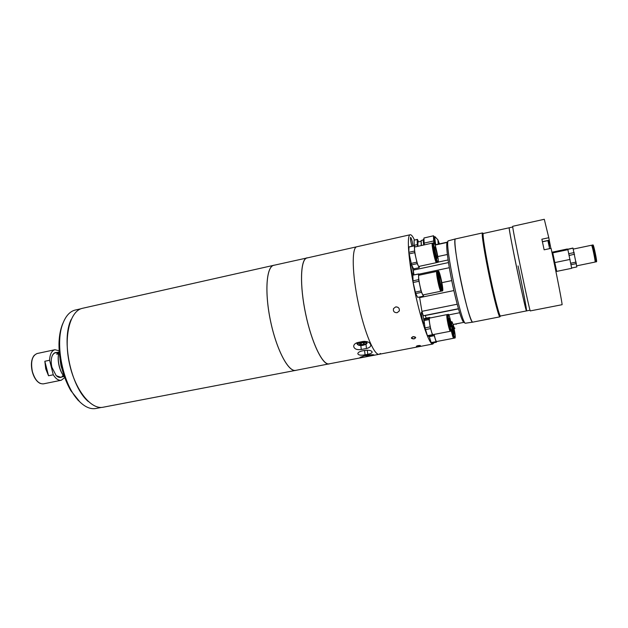 <?xml version="1.0" encoding="UTF-8"?>
<svg xmlns="http://www.w3.org/2000/svg" width="628" height="628" viewBox="0 0 628 628"><rect width="100%" height="100%" fill="white"/><g stroke="black" fill="none" stroke-linecap="round" stroke-linejoin="round"><path stroke-width="0.94" d="M64.025 376.447L62.243 376.07L63.522 375.811M59.173 351.421C57.831 355.66 57.839 360.598 59.181 366.234C60.359 370.74 62.133 374.319 64.496 376.988M59.173 351.492C57.909 355.754 57.949 360.668 59.275 366.234C60.437 370.661 62.172 374.225 64.472 376.926M59.99 358.926L61.002 365.873L62.251 369.782M58.608 353.548L56.708 354.216L58.553 353.823M56.708 354.216L58.953 352.104M48.537 375.764L44.839 361.265L45.734 368.879L48.537 375.764L53.278 374.79C55.813 378.841 58.475 380.654 61.277 380.238L64.715 377.585M56.889 352.496C54.785 352.23 53.184 353.446 52.085 356.139C50.962 359.31 50.915 363.039 51.936 367.349L56.096 375.473C58.192 377.522 60.147 378.001 61.976 376.918M57.595 353.03C55.319 352.23 53.529 353.156 52.218 355.809M56.371 375.74L60.492 377.216L64.064 376.494M53.278 374.79L49.588 360.268L44.839 361.265M59.126 350.785L54.934 349.718C51.684 350.683 49.902 354.2 49.588 360.268M274.569 265.118L82.072 308.395C69.991 311.252 63.554 336.412 69.347 363.18C74.991 389.972 91.044 409.911 103.141 407.227L296.44 370.23M273.855 265.212L273.549 265.299C266.264 267.065 264.514 292.758 270.589 321.348C276.587 349.961 288.448 372.239 295.709 370.434M80.91 308.772L74.85 310.146C69.802 311.567 65.838 315.947 62.965 323.294C54.408 343.728 63.153 385.828 79.152 401.206C84.921 407.023 90.487 409.448 95.833 408.498L101.453 407.423M79.842 401.904L70.783 390.585C62.918 376.627 58.985 361.069 58.977 343.909L59.063 341.475C59.409 335.179 60.453 329.708 62.188 325.053L63.295 322.454M88.312 401.528C70.854 387.021 60.995 339.693 71.207 319.424M307.956 257.747L273.565 265.361C266.288 267.136 264.537 292.789 270.613 321.348C276.595 349.922 288.448 372.169 295.702 370.371L329.99 363.683M307.053 257.81L306.786 257.88C300.412 259.45 299.54 285.191 305.663 314.063C311.708 342.959 322.761 365.622 329.111 363.989M414.033 338.924L415.72 337.652L413.051 336.616L411.371 337.95L414.033 338.924C416.435 337.668 416.105 336.898 413.051 336.616C410.657 337.95 410.987 338.72 414.033 338.924M417.981 345.62C415.563 346.373 415.807 346.57 418.695 346.224C421.137 345.549 420.901 345.353 417.981 345.62C415.563 346.373 415.799 346.57 418.703 346.224C421.137 345.549 420.901 345.353 417.981 345.62M397.092 312.713L399.227 311.041C399.714 308.356 398.521 306.982 395.64 306.927L393.521 308.584C392.987 311.3 394.172 312.681 397.092 312.713M414.511 240.022C412.737 236.332 411.301 234.574 410.186 234.746L356.618 246.812C351.641 248.068 352.135 273.847 358.313 303.12C364.428 332.416 374.225 355.652 379.171 354.278L329.088 363.855C322.753 365.48 311.724 342.872 305.695 314.055C299.587 285.261 300.459 259.584 306.809 258.014L356.618 246.812C351.641 248.068 352.135 273.847 358.313 303.12C364.428 332.416 374.225 355.652 379.171 354.278L380.474 353.462M410.186 234.746L410.037 234.786C406.591 235.696 408.593 261.586 414.841 291.376C421.058 321.175 429.481 345.11 432.88 344.018L434.003 342.715M396.449 306.864L397.948 307.327M413.507 275.009C413.53 272.175 412.886 268.808 411.591 264.898M408.977 246.945L408.828 252.315L411.575 264.867L410.877 263.886C410.076 264.074 411.929 273.667 413.043 275.111L418.531 274.067L418.656 279.648L421.003 290.921L423.374 296.204L423.531 294.822M423.963 323.64C424.748 322.91 422.401 311.81 421.553 312.257L421.482 312.304C420.666 312.925 423.036 324.174 423.884 323.695L423.963 323.64M413.051 246.035C412.306 241.27 411.489 238.365 410.61 237.329L410.594 237.329C410.241 238.703 410.696 241.686 411.96 246.278M421.215 245.564L421.074 240.579M423.256 239.975L421.184 240.477L421.38 245.532M420.862 241.356L417.903 242.016L417.91 246.294M418.546 241.874L417.424 239.394L414.095 240.202L417.33 239.386M414.237 245.768L414.174 245.297L417.298 244.606L417.557 246.372M414.174 245.297L414.095 240.202M417.188 239.504L417.298 244.606M434.113 242.832L433.783 236.929L434.874 236.701M423.704 245.014C423.17 241.505 423.099 239.574 423.484 239.221L423.547 239.205M438.054 241.442L438.839 244.025M438.391 244.119L438.171 240.618L439.38 243.907M434.089 236.85L433.563 235.767L423.947 237.996L433.563 235.767M433.446 235.877L433.689 240.971L424.112 243.099L423.947 237.996M433.972 242.753L433.689 240.971M424.379 244.865L424.112 243.099M449.452 323.86C448.314 318.27 447.96 315.091 448.4 314.33C448.942 314.62 449.719 316.999 450.731 321.465C451.862 327.023 452.215 330.195 451.783 330.98C451.242 330.713 450.464 328.334 449.452 323.86M451.783 330.98L450.99 331.137C450.449 330.862 449.664 328.491 448.659 324.017C447.521 318.427 447.167 315.248 447.607 314.487L448.4 314.33M450.417 322.038L450.959 326.921L449.766 323.271L449.224 318.38L450.417 322.038M450.559 330.618L450.355 331.262C449.813 330.987 449.028 328.617 448.015 324.142C446.877 318.553 446.532 315.374 446.979 314.612L447.411 315.13M450.355 331.262L432.904 334.646C432.276 334.394 431.452 332.039 430.431 327.588C429.301 322.031 429.01 318.859 429.552 318.082L446.979 314.612M432.7 335.368L427.613 336.349L425.015 327.879L423.924 319.503L424.732 318.42L429.788 317.407L429.05 319.574L430.133 326.866L432.362 334.732L432.7 335.368L433.171 334.591M423.924 319.503L429.01 318.49M423.947 320.586L429.05 319.574M425.015 327.879L430.133 326.866M425.399 329.621L430.518 328.617M427.268 335.721L432.362 334.732M430.078 317.972L429.788 317.407M450.339 330.124C449.97 330.956 449.216 328.923 448.086 324.017C446.893 317.996 446.665 315.209 447.403 315.664M452.843 331.05C451.72 325.532 451.367 322.392 451.783 321.63C452.309 321.913 453.063 324.229 454.036 328.577C455.159 334.065 455.504 337.197 455.096 337.982C454.578 337.715 453.824 335.407 452.843 331.05M455.096 337.982L454.319 338.131C453.801 337.864 453.047 335.556 452.066 331.199L451.948 330.65M450.857 322.07L451.783 321.63M453.754 329.166L454.295 333.994L453.141 330.438L452.6 325.61L453.754 329.166M453.887 337.597L453.699 338.249C453.173 337.99 452.419 335.682 451.438 331.325L451.383 331.058M453.699 338.249L436.554 341.53C435.95 341.287 435.157 339.002 434.16 334.669L434.105 334.41M431.044 342.613L436.052 341.656L436.374 342.26L431.373 343.218L429.089 336.066M429.222 336.663L434.254 335.69L436.052 341.656M433.979 334.434L434.254 335.69M436.374 342.26L436.805 341.483M453.683 337.11C453.338 337.982 452.607 336.004 451.501 331.199L451.469 331.042M436.75 261.962L436.531 262.63C435.369 263.422 431.067 243.303 432.354 243.107L432.865 243.609M419.002 266.382L418.931 266.413C417.541 267.253 413.248 247.244 414.763 247L414.849 246.977M436.374 261.625L436.327 261.648C435.275 262.363 431.412 244.268 432.566 244.088L432.637 244.072M438.132 262.269L438.077 262.292C436.939 263.085 432.637 242.95 433.909 242.769L433.94 242.753C435.094 242.055 439.325 261.758 438.132 262.269M437.269 262.449L437.214 262.48C436.06 263.273 431.766 243.146 433.045 242.958L433.116 242.942M434.788 246.828L434.812 246.82C435.487 246.396 437.959 257.959 437.253 258.218L437.229 258.234C436.554 258.681 434.058 246.977 434.788 246.828M415.155 246.906L414.394 245.815L414.715 252.668L417.228 263.642L419.174 267.693L419.339 266.327M419.174 267.693L413.569 268.894L411.575 264.867L417.228 263.642M411.136 263.407L416.796 262.182M409.056 253.908L414.715 252.668M408.828 252.315L414.48 251.074M408.789 247.055L414.394 245.815M441.201 290.576L440.974 291.227C439.788 292.028 435.542 271.995 436.782 271.437L437.316 271.908M440.974 291.227L423.091 294.917C421.678 295.757 417.439 275.833 418.907 275.237L436.845 271.406M419.331 275.127L418.531 274.067M418.711 273.902L413.028 275.111L418.688 273.91M412.839 275.276L413.145 282.498L415.697 293.559L417.683 297.374L423.374 296.204M415.697 293.559L421.443 292.365M415.257 292.114L421.003 290.921M413.145 282.498L418.9 281.289M412.91 280.857L418.656 279.648M440.927 289.979L440.848 290.183C439.945 291.91 435.848 273.015 436.994 272.426L437.3 272.568M439.247 275.221L439.286 275.197C439.969 274.766 442.418 286.274 441.743 286.745L441.696 286.776C441.021 287.231 438.548 275.574 439.247 275.221L438.179 272.105M442.63 290.843L442.552 290.897C441.39 291.698 437.143 271.649 438.36 271.108L438.423 271.068C439.592 270.362 443.768 289.963 442.63 290.843M442.552 290.897L441.672 291.078C440.503 291.879 436.256 271.838 437.481 271.296L438.423 271.068M441.657 286.784L441.916 290.05M518.061 265.903C522.841 288.668 527.104 311.19 526.531 310.907C526.217 311.457 522.253 294.414 517.794 273.086C512.762 249.143 508.641 227.101 509.261 227.768L509.237 227.799C507.981 227.132 526.06 313.961 526.531 310.907L500.477 316.002C499.59 316.653 495.115 299.854 490.649 278.699C485.585 254.968 482.084 232.964 483.34 233.483L512.762 226.991M500.492 315.994L499.904 316.842C498.985 317.517 494.424 300.435 489.871 278.926C484.722 254.787 481.181 232.415 482.477 232.941L483.348 233.483M499.904 316.842L472.829 322.125C471.33 322.91 466.219 306.087 461.666 284.767C456.478 260.84 453.589 238.514 455.535 238.891L448.133 240.877C444.765 244.834 460.56 320.861 465.246 323.247L472.829 322.125C469.312 325.783 451.124 238.899 455.426 238.946L482.477 232.941M463.935 322.384L463.566 322.14C462.381 320.892 460.677 316.426 458.448 308.717L457.208 304.219C454.177 292.679 451.548 280.504 449.334 267.701L448.494 262.575C446.806 251.341 446.312 244.669 447.034 242.565L447.097 242.471M448.494 262.575L413.279 270.119L413.97 274.915M463.872 322.36L453.024 324.488M435.125 245.077L447.089 242.439M414.598 268.674L414.551 269.844M418.868 274.177L449.334 267.701M425.054 315.397L426.326 318.098M457.208 304.219L421.93 311.323L423.28 315.758L458.448 308.717M419.528 296.997L421.93 311.323M548.786 237.722L544.295 219.29L512.723 226.292C511.647 225.507 530.056 313.984 530.33 310.899L562.044 304.706C562.751 305.671 556.832 275.119 551.086 248.335L544.131 249.811L541.87 239.213L548.786 237.722L550.85 248.382M552.899 252.841L567.885 249.685L567.343 248.986L552.53 252.111L556.722 271.382L555.835 271.092M567.885 249.685L571.692 268.313L556.722 271.382M570.075 259.411L555.011 262.543M551.996 252.597L552.695 252.456L556.541 270.951M596.474 261.743L596.529 261.766C597.275 262.08 593.798 245.108 593.075 244.944L592.997 244.959M595.289 261.138L595.689 261.939C596.435 262.253 592.95 245.289 592.235 245.116L592.141 245.995M595.47 261.075L595.517 261.091C596.184 261.374 593.052 246.121 592.408 245.956L592.337 245.972M594.967 262.049L595.022 262.072C595.76 262.394 592.275 245.43 591.568 245.258L591.498 245.273M567.665 249.402L572.995 248.162L576.826 266.931L571.637 267.999L576.826 266.931M571.048 264.757L576.433 263.556M571.04 264.671L570.774 263.203L576.174 262.088M569.196 255.502L574.557 254.167M569.156 255.298L568.787 253.688L574.188 252.558M567.634 249.292L572.995 248.162M572.901 248.044L567.555 249.269M362.113 350.926C359.412 351.578 357.976 352.496 357.811 353.69C358.415 355.173 360.841 355.558 365.072 354.828L367.773 354.31C370.504 353.776 371.972 353.022 372.176 352.065C371.564 350.518 369.123 349.961 364.844 350.4L362.113 350.926M357.897 342.472C355.142 343.226 353.745 344.544 353.69 346.436C354.357 349.042 356.885 350.063 361.273 349.498L366.477 348.493C369.264 347.881 370.701 346.742 370.81 345.078C370.12 342.409 367.568 341.2 363.141 341.444L357.897 342.472L356.971 343.657C357.779 345.369 359.844 345.91 363.172 345.267C366.312 344.301 367.561 343.453 366.917 342.715L364.366 341.302M364.452 355.731L360.087 357.371C360.503 357.756 362.811 357.505 367.011 356.602L374.147 355.032C373.739 354.577 371.399 354.639 367.144 355.213L364.452 355.731M361.171 343.037L361.359 344.694L359.609 344.191L360.252 343.218L362.654 342.747L364.397 343.257L363.745 344.223L363.612 343.021M361.359 344.694L363.745 344.223M34.359 355.189C31.361 358.847 30.67 364.342 32.271 371.666C33.998 377.773 36.652 381.698 40.239 383.433M32.397 371.65C34.987 380.019 38.653 384.085 43.41 383.865C38.544 384.085 34.83 380.019 32.271 371.666C30.372 361.783 31.989 355.738 37.115 353.525C32.091 355.691 30.521 361.736 32.397 371.65M456.242 323.86L456.156 324.354L455.74 323.954M453.118 324.472C453.965 327.439 454.539 328.711 454.845 328.271L454.892 328.13M454.805 328.342L453.754 327.298M438.218 244.159L437.897 239.896L439.427 243.892L438.061 240.21L438.352 244.135M437.975 239.904L435.047 236.787C434.662 237.337 434.898 239.975 435.761 244.7M435.502 244.755C434.631 239.951 434.388 237.258 434.78 236.701L435.204 236.819M448.102 259.953L438.234 262.08M447.379 254.481L437.802 256.554M459.649 312.744L448.847 314.887M458.495 308.89L425.125 315.562M453.879 290.568L419.677 297.601M451.744 280.598L441.884 282.655M542.404 241.678L549.21 240.218M549.633 248.641L547.899 240.618C548.527 240.383 548.888 241.207 548.982 243.099L549.728 245.933M367.294 350.173L367.773 354.31M364.593 350.675L365.072 354.828M365.983 344.207L366.477 348.493M360.825 345.486L361.273 349.498M369.562 355.205L369.664 356.1M366.917 355.793L367.011 356.602M364.499 355.723L367.945 355.605L370.292 354.804M363.369 350.691L366.807 350.181M363.125 345.227C367.859 343.155 367.105 342.15 360.872 342.205C356.162 344.285 356.916 345.298 363.125 345.227M356.994 343.822L356.869 342.755M55.39 352.81L58.969 352.049M43.41 383.865L61.277 380.238M37.115 353.525L54.934 349.718M77.739 399.903L79.152 401.206M62.188 325.053L62.965 323.294M379.171 354.278L432.88 344.018M399.424 310.413L399.227 311.041M454.523 328.562L454.052 328.648M423.979 239.103L423.515 239.213M449.428 327.219L448.894 327.329M447.693 318.686L447.16 318.789M452.804 334.284L452.278 334.386M436.531 262.63L418.931 266.413M438.077 262.292L437.214 262.48M408.93 246.945L414.535 245.705M433.94 242.753L433.085 242.942M432.394 243.099L414.81 246.985M437.567 275.559L436.994 275.676M439.977 287.129L439.404 287.247M463.566 322.14L465.246 323.247M447.034 242.565L448.133 240.877M447.301 242.157L435.055 244.857M526.531 310.907L530.056 310.216M542.427 241.796L547.899 240.618M596.529 261.766L595.689 261.939M595.517 261.091L595.077 261.185M595.022 262.072L576.7 265.84M591.529 245.242L573.246 249.088M592.369 245.948L591.929 246.035M593.028 244.928L592.196 245.101M370.481 354.789L367.992 355.636L364.334 355.754M366.98 350.181L363.157 350.73M366.783 341.561L366.901 342.55"/></g></svg>
